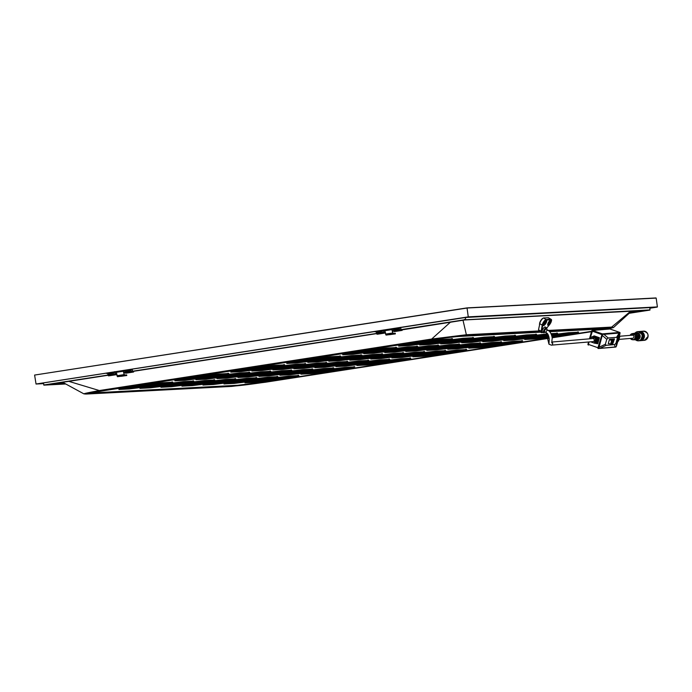 <?xml version="1.0" encoding="UTF-8"?>
<svg xmlns="http://www.w3.org/2000/svg" width="692" height="692" viewBox="0 0 692 692"><rect width="100%" height="100%" fill="white"/><g stroke="black" fill="none" stroke-linecap="round" stroke-linejoin="round"><path stroke-width="1.04" d="M657.218 307.084L649.831 308.234L657.218 307.084L468.294 317.022L467.022 307.897L34.6 375.064L467.022 307.897L655.973 297.949L467.039 307.897M656.172 298.079L467.126 308.026L34.6 375.064L36.045 384.017L468.346 316.858L657.4 306.911L656.172 298.079M649.831 308.208L656.397 307.032L467.956 316.945L36.65 383.948L43.535 383.584M649.883 310.085L465.586 319.782L650.065 309.904L629.184 313.294L649.883 310.085L649.952 307.603L467.195 317.213M465.56 317.472L649.935 307.603M401.101 329.617L465.647 319.609L465.353 317.498M107.943 375.211L43.951 385.133L43.44 382.892M43.933 385.133L65.749 383.982L43.726 385.003L107.909 375.055M647.876 310.319L464.877 319.946L464.401 319.419L464.877 319.946L401.317 329.98L400.331 327.359M630.135 312.429L641.562 310.656M52.549 383.852L64.365 383.23M45.854 384.89L65.524 383.87M450.431 322.187L431.687 339.037L466.365 334.746L463 320.24M630.646 311.227L611.633 327.1L613.406 327.61L606.971 329.193L610.906 327.645A1.099 1.012 -93 0 0 611.633 327.1L548.298 330.43M85.756 393.731C81.319 394.163 85.851 393.108 99.345 390.548L68.759 381.344M255.296 382.304L263.946 381.24A1.332 0.528 81.2 0 1 263.522 380.868L256.101 381.794A1.332 1.22 -93 0 1 255.296 382.304L244.959 382.849L248.35 382.062A1.332 0.528 81.2 0 0 248.376 382.053A1.332 0.528 81.2 0 0 248.393 382.053L279.897 377.166A1.332 0.528 -98.8 0 1 279.897 377.166A1.332 0.528 -98.8 0 1 279.879 377.175L288.521 376.102A1.332 1.22 87 0 1 288.313 376.111M297.949 375.306C299.489 375.41 298.52 375.635 295.043 375.981A1.332 0.528 -98.8 0 0 295.467 376.353L298.858 375.557A1.332 1.22 -93 0 1 298.745 375.566L298.693 375.401M234.285 383.411L242.935 382.339A1.332 0.528 81.2 0 1 242.511 381.975L235.09 382.892A1.332 1.22 -93 0 1 234.285 383.411L223.957 383.956L227.339 383.16A1.332 0.528 81.2 0 0 227.365 383.16A1.332 0.528 81.2 0 0 227.383 383.16L258.886 378.273A1.332 0.528 -98.8 0 1 258.886 378.273A1.332 0.528 -98.8 0 1 258.869 378.273L267.519 377.209A1.332 1.22 87 0 1 267.302 377.218M276.938 376.405C278.478 376.517 277.509 376.742 274.032 377.088A1.332 0.528 -98.8 0 0 274.464 377.46L277.847 376.664A1.332 1.22 -93 0 1 277.734 376.673L277.682 376.509M213.274 384.518L221.924 383.446A1.332 0.528 81.2 0 1 221.501 383.083L214.079 383.999A1.332 1.22 -93 0 1 213.274 384.518L202.946 385.063L206.328 384.268A1.332 0.528 81.2 0 0 206.354 384.268A1.332 0.528 81.2 0 0 206.372 384.259M255.936 377.512C257.467 377.624 256.498 377.849 253.021 378.195A1.332 0.528 -98.8 0 0 253.454 378.559L256.836 377.771A1.332 1.22 -93 0 1 256.723 377.78L256.68 377.616M256.611 377.78A1.332 1.22 -93 0 0 256.723 377.78L246.395 378.325A1.332 1.22 87 0 0 246.508 378.308L237.858 379.38A1.332 0.528 -98.8 0 1 237.858 379.38L246.395 378.325A1.332 1.22 87 0 1 246.291 378.325M192.272 385.626L200.914 384.553A1.332 0.528 81.2 0 1 200.49 384.19L193.068 385.107A1.332 1.22 -93 0 1 192.272 385.626L181.935 386.171L185.326 385.375A1.332 0.528 81.2 0 0 185.344 385.375A1.332 0.528 81.2 0 0 185.361 385.366M234.925 378.619C236.465 378.723 235.496 378.957 232.019 379.303A1.332 0.528 -98.8 0 0 232.443 379.666L235.834 378.87A1.332 1.22 -93 0 1 235.721 378.887L235.669 378.714M235.6 378.887A1.332 1.22 -93 0 0 235.713 378.887L225.384 379.432A1.332 1.22 87 0 0 225.497 379.415L216.847 380.488A1.332 0.528 -98.8 0 1 216.847 380.488L225.384 379.432A1.332 1.22 87 0 1 225.281 379.432M171.261 386.733L179.911 385.66A1.332 0.528 81.2 0 1 179.479 385.297L172.057 386.214A1.332 1.22 -93 0 1 171.261 386.733L160.925 387.278L164.315 386.482A1.332 0.528 81.2 0 0 164.333 386.473A1.332 0.528 81.2 0 0 164.359 386.473L195.862 381.595A1.332 0.528 -98.8 0 1 195.862 381.595A1.332 0.528 -98.8 0 1 195.836 381.595L204.486 380.522A1.332 1.22 87 0 1 204.27 380.531M213.915 379.726C215.454 379.83 214.485 380.064 211.008 380.41A1.332 0.528 -98.8 0 0 211.432 380.773L214.823 379.977A1.332 1.22 -93 0 1 214.71 379.995L214.658 379.822M150.25 387.831L158.9 386.767A1.332 0.528 81.2 0 1 158.477 386.395L151.046 387.321A1.332 1.22 -93 0 1 150.25 387.831L139.914 388.376L143.305 387.589A1.332 0.528 81.2 0 0 143.322 387.581A1.332 0.528 81.2 0 0 143.348 387.581L174.851 382.693A1.332 0.528 -98.8 0 1 174.851 382.693A1.332 0.528 -98.8 0 1 174.825 382.702L183.475 381.629A1.332 1.22 87 0 1 183.268 381.638M192.904 380.834C194.443 380.937 193.475 381.162 189.997 381.517A1.332 0.528 -98.8 0 0 190.421 381.88L193.812 381.084A1.332 1.22 -93 0 1 193.699 381.093L193.648 380.929M129.24 388.939L137.89 387.866A1.332 0.528 81.2 0 1 137.466 387.503L130.044 388.42A1.332 1.22 -93 0 1 129.24 388.939L118.912 389.484L122.294 388.688A1.332 0.528 81.2 0 0 122.32 388.688A1.332 0.528 81.2 0 0 122.337 388.688M171.893 381.941C173.433 382.045 172.464 382.269 168.986 382.615A1.332 0.528 -98.8 0 0 169.419 382.987L172.801 382.192A1.332 1.22 -93 0 1 172.689 382.2L172.637 382.036M172.576 382.2A1.332 1.22 -93 0 0 172.689 382.2L162.352 382.745A1.332 1.22 87 0 0 162.473 382.737L153.823 383.8A1.332 0.528 -98.8 0 1 153.84 383.8A1.332 0.528 -98.8 0 1 153.823 383.8L162.352 382.745A1.332 1.22 87 0 1 162.257 382.745M311.244 373.637L319.894 372.564A1.332 0.528 81.2 0 1 319.47 372.201L312.049 373.118A1.332 1.22 -93 0 1 311.244 373.637L300.916 374.182L304.298 373.386A1.332 0.528 81.2 0 0 304.324 373.386A1.332 0.528 81.2 0 0 304.342 373.377M353.897 366.63C355.437 366.743 354.468 366.968 350.991 367.314A1.332 0.528 -98.8 0 0 351.415 367.677L354.806 366.881A1.332 1.22 -93 0 1 354.693 366.898L354.641 366.734M354.581 366.898A1.332 1.22 -93 0 0 354.693 366.898L344.357 367.443A1.332 1.22 87 0 0 344.469 367.426L335.828 368.499A1.332 0.528 -98.8 0 1 335.828 368.499L344.357 367.443A1.332 1.22 87 0 1 344.261 367.443M290.233 374.744L298.883 373.671A1.332 0.528 81.2 0 1 298.46 373.308L291.038 374.225A1.332 1.22 -93 0 1 290.233 374.744L279.905 375.289L283.288 374.493A1.332 0.528 81.2 0 0 283.313 374.493A1.332 0.528 81.2 0 0 283.331 374.484L314.834 369.606A1.332 0.528 -98.8 0 1 314.817 369.606L323.354 368.542A1.332 1.22 87 0 1 323.25 368.551M332.887 367.737C334.426 367.841 333.457 368.075 329.98 368.421A1.332 0.528 -98.8 0 0 330.413 368.784L333.795 367.988A1.332 1.22 -93 0 1 333.682 368.006L333.639 367.833M333.57 368.006A1.332 1.22 -93 0 0 333.682 368.006L323.354 368.542A1.332 1.22 87 0 0 323.467 368.533L314.817 369.606A1.332 0.528 -98.8 0 0 314.86 369.597M269.231 375.851L277.873 374.779A1.332 0.528 81.2 0 1 277.449 374.407L270.027 375.332A1.332 1.22 -93 0 1 269.231 375.851L258.894 376.387L262.285 375.6A1.332 0.528 81.2 0 0 262.303 375.592A1.332 0.528 81.2 0 0 262.32 375.592L293.823 370.713A1.332 0.528 -98.8 0 1 293.832 370.713A1.332 0.528 -98.8 0 1 293.806 370.713L302.456 369.64A1.332 1.22 87 0 1 302.24 369.649M311.884 368.845C313.424 368.948 312.447 369.173 308.978 369.528A1.332 0.528 -98.8 0 0 309.402 369.891L312.784 369.095A1.332 1.22 -93 0 1 312.672 369.104L312.628 368.94M248.22 376.95L256.87 375.886A1.332 0.528 81.2 0 1 256.438 375.514L249.016 376.439A1.332 1.22 -93 0 1 248.22 376.95L237.884 377.495L241.274 376.699A1.332 0.528 81.2 0 0 241.292 376.699A1.332 0.528 81.2 0 0 241.318 376.699M290.874 369.952C292.413 370.056 291.444 370.281 287.967 370.627A1.332 0.528 -98.8 0 0 288.391 370.998L291.782 370.203A1.332 1.22 -93 0 1 291.669 370.211L291.617 370.047M291.557 370.211A1.332 1.22 -93 0 0 291.661 370.211L281.333 370.756A1.332 1.22 87 0 0 281.445 370.748L272.795 371.82A1.332 0.528 -98.8 0 0 272.821 371.812A1.332 0.528 -98.8 0 1 272.821 371.812L281.333 370.756A1.332 1.22 87 0 1 281.229 370.756M227.21 378.057L235.86 376.984A1.332 0.528 81.2 0 1 235.427 376.621L228.005 377.538A1.332 1.22 -93 0 1 227.21 378.057L216.873 378.602L220.264 377.806A1.332 0.528 81.2 0 0 220.281 377.806A1.332 0.528 81.2 0 0 220.307 377.797M269.863 371.05C271.402 371.163 270.434 371.388 266.956 371.734A1.332 0.528 -98.8 0 0 267.38 372.106L270.771 371.31A1.332 1.22 -93 0 1 270.659 371.319L270.607 371.154M270.546 371.319A1.332 1.22 -93 0 0 270.659 371.319L260.322 371.863A1.332 1.22 87 0 0 260.434 371.855L251.784 372.919A1.332 0.528 -98.8 0 1 251.784 372.919L260.322 371.863A1.332 1.22 87 0 1 260.227 371.863M206.199 379.164L214.849 378.091A1.332 0.528 81.2 0 1 214.425 377.728L207.003 378.645A1.332 1.22 -93 0 1 206.199 379.164L195.862 379.709L199.253 378.913A1.332 0.528 81.2 0 0 199.279 378.913A1.332 0.528 81.2 0 0 199.296 378.905L230.799 374.026A1.332 0.528 -98.8 0 1 230.782 374.026L239.311 372.971A1.332 1.22 87 0 1 239.216 372.971M248.852 372.158C250.392 372.27 249.423 372.495 245.945 372.841A1.332 0.528 -98.8 0 0 246.369 373.204L249.76 372.408A1.332 1.22 -93 0 1 249.648 372.426L249.596 372.261M249.535 372.426A1.332 1.22 -93 0 0 249.648 372.426L239.311 372.971A1.332 1.22 87 0 0 239.423 372.953L230.782 374.026A1.332 0.528 -98.8 0 0 230.817 374.017M185.188 380.271L193.838 379.199A1.332 0.528 81.2 0 1 193.414 378.835L185.992 379.752A1.332 1.22 -93 0 1 185.188 380.271L174.86 380.816L178.242 380.02A1.332 0.528 81.2 0 0 178.268 380.02A1.332 0.528 81.2 0 0 178.285 380.012M227.841 373.265C229.381 373.369 228.412 373.602 224.935 373.948A1.332 0.528 -98.8 0 0 225.367 374.311L228.749 373.516A1.332 1.22 -93 0 1 228.637 373.533L228.585 373.36M218.309 374.078A1.332 1.22 87 0 0 218.421 374.061L209.771 375.133A1.332 0.528 -98.8 0 0 209.788 375.133L228.637 373.533A1.332 1.22 -93 0 1 228.524 373.533M367.192 364.961L375.842 363.897A1.332 0.528 81.2 0 1 375.419 363.525L367.997 364.45A1.332 1.22 -93 0 1 367.192 364.961L356.864 365.506L360.247 364.719A1.332 0.528 81.2 0 0 360.272 364.71A1.332 0.528 81.2 0 0 360.29 364.71L391.793 359.823A1.332 0.528 -98.8 0 1 391.793 359.823A1.332 0.528 -98.8 0 1 391.776 359.831L400.426 358.759A1.332 1.22 87 0 1 400.21 358.767M409.846 357.963C411.385 358.067 410.417 358.292 406.939 358.646A1.332 0.528 -98.8 0 0 407.372 359.01L410.754 358.214A1.332 1.22 -93 0 1 410.641 358.222L410.59 358.058M346.182 366.068L354.832 364.995A1.332 0.528 81.2 0 1 354.408 364.632L346.986 365.549A1.332 1.22 -93 0 1 346.182 366.068L335.854 366.613L339.236 365.817A1.332 0.528 81.2 0 0 339.262 365.817A1.332 0.528 81.2 0 0 339.279 365.817M388.843 359.07C390.375 359.174 389.406 359.399 385.928 359.745A1.332 0.528 -98.8 0 0 386.361 360.117L389.743 359.321A1.332 1.22 -93 0 1 389.631 359.33L389.587 359.165M389.518 359.33A1.332 1.22 -93 0 0 389.631 359.33L379.303 359.875A1.332 1.22 87 0 0 379.415 359.866L370.765 360.93A1.332 0.528 -98.8 0 1 370.765 360.93L379.303 359.875A1.332 1.22 87 0 1 379.199 359.875M325.179 367.175L333.821 366.103A1.332 0.528 81.2 0 1 333.397 365.739L325.975 366.656A1.332 1.22 -93 0 1 325.179 367.175L314.843 367.72L318.233 366.924A1.332 0.528 81.2 0 0 318.251 366.924A1.332 0.528 81.2 0 0 318.268 366.916M367.833 360.169C369.372 360.281 368.403 360.506 364.926 360.852A1.332 0.528 -98.8 0 0 365.35 361.215L368.741 360.428A1.332 1.22 -93 0 1 368.628 360.437L368.577 360.272M368.507 360.437A1.332 1.22 -93 0 0 368.62 360.437L358.292 360.982A1.332 1.22 87 0 0 358.404 360.964L349.754 362.037A1.332 0.528 -98.8 0 1 349.754 362.037L358.292 360.982A1.332 1.22 87 0 1 358.188 360.982M304.169 368.282L312.819 367.21A1.332 0.528 81.2 0 1 312.386 366.846L304.964 367.763A1.332 1.22 -93 0 1 304.169 368.282L293.832 368.827L297.223 368.032A1.332 0.528 81.2 0 0 297.24 368.032A1.332 0.528 81.2 0 0 297.266 368.023L328.769 363.144A1.332 0.528 -98.8 0 1 328.769 363.144A1.332 0.528 -98.8 0 1 328.743 363.144L337.393 362.072A1.332 1.22 87 0 1 337.177 362.089M346.822 361.276C348.361 361.38 347.393 361.613 343.915 361.959A1.332 0.528 -98.8 0 0 344.339 362.323L347.73 361.527A1.332 1.22 -93 0 1 347.618 361.544L347.566 361.371M283.158 369.39L291.808 368.317A1.332 0.528 81.2 0 1 291.384 367.954L283.954 368.871A1.332 1.22 -93 0 1 283.158 369.39L272.821 369.935L276.212 369.139A1.332 0.528 81.2 0 0 276.229 369.13A1.332 0.528 81.2 0 0 276.255 369.13L307.758 364.252A1.332 0.528 -98.8 0 1 307.758 364.252A1.332 0.528 -98.8 0 1 307.732 364.252L316.382 363.179A1.332 1.22 87 0 1 316.175 363.188M325.811 362.383C327.351 362.487 326.382 362.72 322.904 363.066A1.332 0.528 -98.8 0 0 323.328 363.43L326.719 362.634A1.332 1.22 -93 0 1 326.607 362.651L326.555 362.478M262.147 370.497L270.797 369.424A1.332 0.528 81.2 0 1 270.373 369.052L262.951 369.978A1.332 1.22 -93 0 1 262.147 370.497L251.819 371.033L255.201 370.246A1.332 0.528 81.2 0 0 255.227 370.237A1.332 0.528 81.2 0 0 255.244 370.237M304.8 363.49C306.34 363.594 305.371 363.819 301.894 364.174A1.332 0.528 -98.8 0 0 302.317 364.537L305.708 363.741A1.332 1.22 -93 0 1 305.596 363.75L305.544 363.585M305.483 363.75A1.332 1.22 -93 0 0 305.596 363.75L295.259 364.295A1.332 1.22 87 0 0 295.372 364.286L286.73 365.359A1.332 0.528 -98.8 0 0 286.748 365.35A1.332 0.528 -98.8 0 1 286.748 365.35L295.259 364.295A1.332 1.22 87 0 1 295.164 364.295M241.136 371.595L249.786 370.523A1.332 0.528 81.2 0 1 249.362 370.159L241.94 371.076A1.332 1.22 -93 0 1 241.136 371.595L230.808 372.14L234.19 371.344A1.332 0.528 81.2 0 0 234.216 371.344A1.332 0.528 81.2 0 0 234.233 371.344M283.789 364.597C285.329 364.701 284.36 364.926 280.883 365.272A1.332 0.528 -98.8 0 0 281.315 365.644L284.697 364.848A1.332 1.22 -93 0 1 284.585 364.857L284.542 364.693M284.473 364.857A1.332 1.22 -93 0 0 284.585 364.857L274.257 365.402A1.332 1.22 87 0 0 274.369 365.393L265.719 366.466A1.332 0.528 -98.8 0 1 265.719 366.466L274.257 365.402A1.332 1.22 87 0 1 274.153 365.402M423.141 356.293L431.791 355.221A1.332 0.528 81.2 0 1 431.367 354.858L423.945 355.774A1.332 1.22 -93 0 1 423.141 356.293L412.813 356.838L416.195 356.043A1.332 0.528 81.2 0 0 416.221 356.043A1.332 0.528 81.2 0 0 416.238 356.034L447.741 351.155A1.332 0.528 -98.8 0 1 447.724 351.155L456.262 350.1A1.332 1.22 87 0 1 456.158 350.1M465.794 349.287C467.334 349.399 466.365 349.624 462.887 349.97A1.332 0.528 -98.8 0 0 463.32 350.334L466.702 349.538A1.332 1.22 -93 0 1 466.59 349.555L466.546 349.391M466.477 349.555A1.332 1.22 -93 0 0 466.59 349.555L456.262 350.1A1.332 1.22 87 0 0 456.374 350.083L447.724 351.155A1.332 0.528 -98.8 0 0 447.767 351.147M402.138 357.401L410.78 356.328A1.332 0.528 81.2 0 1 410.356 355.965L402.934 356.882A1.332 1.22 -93 0 1 402.138 357.401L391.802 357.946L395.193 357.15A1.332 0.528 81.2 0 0 395.21 357.15A1.332 0.528 81.2 0 0 395.227 357.141L426.73 352.263A1.332 0.528 -98.8 0 1 426.73 352.263A1.332 0.528 -98.8 0 1 426.713 352.263L435.363 351.19A1.332 1.22 87 0 1 435.147 351.207M444.792 350.394C446.323 350.498 445.354 350.732 441.885 351.078A1.332 0.528 -98.8 0 0 442.309 351.441L445.691 350.645A1.332 1.22 -93 0 1 445.579 350.662L445.536 350.489M381.128 358.508L389.778 357.435A1.332 0.528 81.2 0 1 389.345 357.063L381.923 357.989A1.332 1.22 -93 0 1 381.128 358.508L370.791 359.044L374.182 358.257A1.332 0.528 81.2 0 0 374.199 358.248A1.332 0.528 81.2 0 0 374.225 358.248M423.781 351.501C425.32 351.605 424.352 351.83 420.874 352.185A1.332 0.528 -98.8 0 0 421.298 352.548L424.689 351.752A1.332 1.22 -93 0 1 424.577 351.761L424.525 351.597M424.464 351.761A1.332 1.22 -93 0 0 424.568 351.761L414.24 352.306A1.332 1.22 87 0 0 414.352 352.297L405.702 353.37A1.332 0.528 -98.8 0 0 405.728 353.37A1.332 0.528 -98.8 0 1 405.728 353.37L414.24 352.306A1.332 1.22 87 0 1 414.136 352.306M360.117 359.606L368.767 358.543A1.332 0.528 81.2 0 1 368.334 358.171L360.913 359.096A1.332 1.22 -93 0 1 360.117 359.606L349.78 360.151L353.171 359.356A1.332 0.528 81.2 0 0 353.188 359.356A1.332 0.528 81.2 0 0 353.214 359.356M402.77 352.609C404.31 352.712 403.341 352.937 399.864 353.283A1.332 0.528 -98.8 0 0 400.287 353.655L403.678 352.859A1.332 1.22 -93 0 1 403.566 352.868L403.514 352.704M403.453 352.868A1.332 1.22 -93 0 0 403.566 352.868L393.229 353.413A1.332 1.22 87 0 0 393.341 353.404L384.691 354.477A1.332 0.528 -98.8 0 1 384.691 354.477L393.229 353.413A1.332 1.22 87 0 1 393.134 353.413M339.106 360.714L347.756 359.641A1.332 0.528 81.2 0 1 347.332 359.278L339.91 360.195A1.332 1.22 -93 0 1 339.106 360.714L328.769 361.259L332.16 360.463A1.332 0.528 81.2 0 0 332.177 360.463L363.689 355.576A1.332 0.528 -98.8 0 1 363.689 355.576L372.218 354.52A1.332 1.22 87 0 1 372.123 354.52M381.759 353.707C383.299 353.82 382.33 354.045 378.853 354.39A1.332 0.528 -98.8 0 0 379.277 354.762L382.667 353.967A1.332 1.22 -93 0 1 382.555 353.975L382.503 353.811M382.442 353.975A1.332 1.22 -93 0 0 382.555 353.975L372.218 354.52A1.332 1.22 87 0 0 372.331 354.512L363.689 355.576A1.332 0.528 -98.8 0 0 363.724 355.576M318.095 361.821L326.745 360.748A1.332 0.528 81.2 0 1 326.321 360.385L318.9 361.302A1.332 1.22 -93 0 1 318.095 361.821L307.767 362.366L311.149 361.57A1.332 0.528 81.2 0 0 311.175 361.57A1.332 0.528 81.2 0 0 311.192 361.561L342.696 356.683A1.332 0.528 -98.8 0 1 342.696 356.683A1.332 0.528 -98.8 0 1 342.678 356.683L351.328 355.61A1.332 1.22 87 0 1 351.216 355.627L361.544 355.082A1.332 1.22 -93 0 0 361.656 355.074L358.274 355.861A1.332 0.528 -98.8 0 1 357.842 355.498C361.319 355.152 362.288 354.927 360.748 354.814M297.084 362.928L305.734 361.855A1.332 0.528 81.2 0 1 305.31 361.492L297.889 362.409A1.332 1.22 -93 0 1 297.084 362.928L286.756 363.473L290.138 362.677A1.332 0.528 81.2 0 0 290.164 362.677A1.332 0.528 81.2 0 0 290.182 362.669M339.746 355.922C341.277 356.025 340.308 356.259 336.831 356.605A1.332 0.528 -98.8 0 0 337.263 356.968L340.646 356.172A1.332 1.22 -93 0 1 340.533 356.19L340.49 356.017M340.421 356.19A1.332 1.22 -93 0 0 340.533 356.19L330.205 356.735A1.332 1.22 87 0 0 330.318 356.717L321.668 357.79A1.332 0.528 -98.8 0 0 321.685 357.79L330.205 356.735A1.332 1.22 87 0 1 330.101 356.735M479.089 347.626L487.739 346.554A1.332 0.528 81.2 0 1 487.315 346.182L479.893 347.107A1.332 1.22 -93 0 1 479.089 347.626L468.761 348.163L472.143 347.375A1.332 0.528 81.2 0 0 472.169 347.367A1.332 0.528 81.2 0 0 472.186 347.367M521.751 340.62C523.282 340.724 522.313 340.948 518.836 341.303A1.332 0.528 -98.8 0 0 519.268 341.666L522.65 340.871A1.332 1.22 -93 0 1 522.538 340.879L522.495 340.715M522.425 340.879A1.332 1.22 -93 0 0 522.538 340.879L512.21 341.424A1.332 1.22 87 0 0 512.322 341.416L503.672 342.488A1.332 0.528 -98.8 0 1 503.672 342.488L512.21 341.424A1.332 1.22 87 0 1 512.106 341.424M458.087 348.725L466.728 347.652A1.332 0.528 81.2 0 1 466.304 347.289L458.882 348.206A1.332 1.22 -93 0 1 458.087 348.725L447.75 349.27L451.141 348.474A1.332 0.528 81.2 0 0 451.158 348.474A1.332 0.528 81.2 0 0 451.175 348.474M500.74 341.727C502.28 341.831 501.311 342.056 497.833 342.402A1.332 0.528 -98.8 0 0 498.257 342.774L501.648 341.978A1.332 1.22 -93 0 1 501.536 341.986L501.484 341.822M501.415 341.986A1.332 1.22 -93 0 0 501.527 341.986L491.199 342.531A1.332 1.22 87 0 0 491.311 342.523L482.661 343.595A1.332 0.528 -98.8 0 1 482.661 343.595L491.199 342.531A1.332 1.22 87 0 1 491.095 342.531M437.076 349.832L445.726 348.759A1.332 0.528 81.2 0 1 445.293 348.396L437.872 349.313A1.332 1.22 -93 0 1 437.076 349.832L426.739 350.377L430.13 349.581A1.332 0.528 81.2 0 0 430.147 349.581A1.332 0.528 81.2 0 0 430.173 349.572L461.676 344.694A1.332 0.528 -98.8 0 1 461.676 344.694A1.332 0.528 -98.8 0 1 461.651 344.694L470.301 343.621A1.332 1.22 87 0 1 470.084 343.639M479.729 342.825C481.269 342.938 480.3 343.163 476.823 343.509A1.332 0.528 -98.8 0 0 477.246 343.872L480.637 343.085A1.332 1.22 -93 0 1 480.525 343.094L480.473 342.929M416.065 350.939L424.715 349.867A1.332 0.528 81.2 0 1 424.282 349.503L416.861 350.42A1.332 1.22 -93 0 1 416.065 350.939L405.728 351.484L409.119 350.688A1.332 0.528 81.2 0 0 409.136 350.688A1.332 0.528 81.2 0 0 409.162 350.68L440.666 345.801A1.332 0.528 -98.8 0 1 440.666 345.801A1.332 0.528 -98.8 0 1 440.64 345.801L449.29 344.728A1.332 1.22 87 0 1 449.082 344.746M458.718 343.933C460.258 344.045 459.289 344.27 455.812 344.616A1.332 0.528 -98.8 0 0 456.236 344.979L459.626 344.183A1.332 1.22 -93 0 1 459.514 344.201L459.462 344.028M395.054 352.046L403.704 350.974A1.332 0.528 81.2 0 1 403.28 350.61L395.859 351.527A1.332 1.22 -93 0 1 395.054 352.046L384.726 352.591L388.108 351.796A1.332 0.528 81.2 0 0 388.134 351.796A1.332 0.528 81.2 0 0 388.151 351.787M437.707 345.04C439.247 345.144 438.278 345.377 434.801 345.723A1.332 0.528 -98.8 0 0 435.225 346.087L438.616 345.291A1.332 1.22 -93 0 1 438.503 345.308L438.451 345.135M438.391 345.308A1.332 1.22 -93 0 0 438.503 345.308L428.166 345.844A1.332 1.22 87 0 0 428.279 345.836L419.637 346.908A1.332 0.528 -98.8 0 1 419.655 346.908A1.332 0.528 -98.8 0 1 419.637 346.908L428.166 345.844A1.332 1.22 87 0 1 428.071 345.853M374.043 353.154L382.693 352.081A1.332 0.528 81.2 0 1 382.269 351.709L374.848 352.635A1.332 1.22 -93 0 1 374.043 353.154L363.715 353.69L367.097 352.903A1.332 0.528 81.2 0 0 367.123 352.894A1.332 0.528 81.2 0 0 367.141 352.894M416.696 346.147C418.236 346.251 417.267 346.476 413.79 346.83A1.332 0.528 -98.8 0 0 414.223 347.194L417.605 346.398A1.332 1.22 -93 0 1 417.492 346.407L417.449 346.242M417.38 346.407A1.332 1.22 -93 0 0 417.492 346.407L407.164 346.952A1.332 1.22 87 0 0 407.277 346.943L398.627 348.015A1.332 0.528 -98.8 0 0 398.644 348.007L407.164 346.952A1.332 1.22 87 0 1 407.06 346.952M353.041 354.252L361.682 353.188A1.332 0.528 81.2 0 1 361.259 352.816L353.837 353.733A1.332 1.22 -93 0 1 353.041 354.252L342.704 354.797L346.095 354.001A1.332 0.528 81.2 0 0 346.112 354.001A1.332 0.528 81.2 0 0 346.13 354.001L377.633 349.114A1.332 0.528 -98.8 0 1 377.616 349.123L386.153 348.059A1.332 1.22 87 0 1 386.05 348.059M395.694 347.254C397.225 347.358 396.257 347.583 392.788 347.929A1.332 0.528 -98.8 0 0 393.212 348.301L396.594 347.505A1.332 1.22 -93 0 1 396.481 347.514L396.438 347.349M396.369 347.514A1.332 1.22 -93 0 0 396.481 347.514L386.153 348.059A1.332 1.22 87 0 0 386.266 348.05L377.616 349.123A1.332 0.528 -98.8 0 0 377.659 349.114M535.037 338.95L543.687 337.878A1.332 0.528 81.2 0 1 543.263 337.514L535.842 338.431A1.332 1.22 -93 0 1 535.037 338.95L524.709 339.495L528.091 338.699A1.332 0.528 81.2 0 0 528.117 338.699A1.332 0.528 81.2 0 0 528.134 338.691L548.419 335.551L528.091 338.699M577.699 331.944C579.23 332.056 578.261 332.281 574.793 332.627A1.332 0.528 -98.8 0 0 575.216 332.99L578.598 332.203A1.332 1.22 -93 0 1 578.486 332.212L578.443 332.048M578.374 332.212A1.332 1.22 -93 0 0 578.486 332.212L568.158 332.757A1.332 1.22 87 0 0 568.27 332.74L559.62 333.812A1.332 0.528 -98.8 0 0 559.638 333.812A1.332 0.528 -98.8 0 1 559.638 333.812L568.158 332.757A1.332 1.22 87 0 1 568.054 332.757M514.035 340.057L522.685 338.985A1.332 0.528 81.2 0 1 522.252 338.622L514.831 339.538A1.332 1.22 -93 0 1 514.035 340.057L503.698 340.602L507.089 339.807A1.332 0.528 81.2 0 0 507.106 339.807A1.332 0.528 81.2 0 0 507.124 339.798L547.26 333.847A1.332 1.22 87 0 1 547.043 333.864M556.688 333.051C558.228 333.155 557.259 333.388 553.782 333.734A1.332 0.528 -98.8 0 0 554.206 334.098L557.596 333.302A1.332 1.22 -93 0 1 557.484 333.319L557.432 333.146M493.024 341.165L501.674 340.092A1.332 0.528 81.2 0 1 501.242 339.729L493.82 340.646A1.332 1.22 -93 0 1 493.024 341.165L482.687 341.71L486.078 340.914A1.332 0.528 81.2 0 0 486.095 340.905A1.332 0.528 81.2 0 0 486.121 340.905M535.677 334.158C537.217 334.262 536.248 334.487 532.771 334.841A1.332 0.528 -98.8 0 0 533.195 335.205L536.585 334.409A1.332 1.22 -93 0 1 536.473 334.418L536.421 334.253M536.361 334.418A1.332 1.22 -93 0 0 536.473 334.418L526.136 334.963A1.332 1.22 87 0 0 526.249 334.954L517.599 336.027A1.332 0.528 -98.8 0 1 517.599 336.027L526.136 334.963A1.332 1.22 87 0 1 526.041 334.963M472.013 342.263L480.663 341.199A1.332 0.528 81.2 0 1 480.239 340.827L472.818 341.753A1.332 1.22 -93 0 1 472.013 342.263L461.676 342.808L465.067 342.012A1.332 0.528 81.2 0 0 465.085 342.012L496.596 337.134A1.332 0.528 -98.8 0 1 496.596 337.134L505.125 336.07A1.332 1.22 87 0 1 505.03 336.07M514.666 335.265C516.206 335.369 515.237 335.594 511.76 335.94A1.332 0.528 -98.8 0 0 512.184 336.312L515.575 335.516A1.332 1.22 -93 0 1 515.462 335.525L515.41 335.361M515.35 335.525A1.332 1.22 -93 0 0 515.462 335.525L505.125 336.07A1.332 1.22 87 0 0 505.238 336.061L496.596 337.134A1.332 0.528 -98.8 0 0 496.631 337.125M451.002 343.37L459.652 342.298A1.332 0.528 81.2 0 1 459.228 341.935L451.807 342.851A1.332 1.22 -93 0 1 451.002 343.37L440.674 343.915L444.056 343.12A1.332 0.528 81.2 0 0 444.082 343.12A1.332 0.528 81.2 0 0 444.1 343.12L475.603 338.232A1.332 0.528 -98.8 0 1 475.603 338.232A1.332 0.528 -98.8 0 1 475.586 338.232L484.236 337.168A1.332 1.22 87 0 1 484.123 337.177L494.451 336.632A1.332 1.22 -93 0 0 494.564 336.623L491.182 337.419A1.332 0.528 -98.8 0 1 490.749 337.047C494.226 336.701 495.195 336.476 493.656 336.364M429.992 344.478L438.642 343.405A1.332 0.528 81.2 0 1 438.218 343.042L430.796 343.959A1.332 1.22 -93 0 1 429.992 344.478L419.663 345.023L423.046 344.227A1.332 0.528 81.2 0 0 423.072 344.227A1.332 0.528 81.2 0 0 423.089 344.218L454.592 339.339A1.332 0.528 -98.8 0 1 454.592 339.339A1.332 0.528 -98.8 0 1 454.575 339.339L463.225 338.267A1.332 1.22 87 0 1 463.009 338.284M472.653 337.471C474.184 337.584 473.216 337.808 469.738 338.154A1.332 0.528 -98.8 0 0 470.171 338.518L473.553 337.731A1.332 1.22 -93 0 1 473.44 337.739L473.397 337.575M408.989 345.585L417.631 344.512A1.332 0.528 81.2 0 1 417.207 344.149L409.785 345.066A1.332 1.22 -93 0 1 408.989 345.585L398.653 346.13L402.043 345.334A1.332 0.528 81.2 0 0 402.061 345.334A1.332 0.528 81.2 0 0 402.078 345.325M451.642 338.578C453.182 338.682 452.213 338.916 448.736 339.262A1.332 0.528 -98.8 0 0 449.16 339.625L452.551 338.829A1.332 1.22 -93 0 1 452.438 338.846L452.386 338.673M452.317 338.846A1.332 1.22 -93 0 0 452.43 338.846L442.101 339.391A1.332 1.22 87 0 0 442.214 339.374L433.564 340.447A1.332 0.528 -98.8 0 1 433.564 340.447L442.101 339.391A1.332 1.22 87 0 1 441.998 339.391M245.617 382.512A1.332 1.22 87 0 1 244.959 382.849M298.633 375.566A1.332 1.22 -93 0 0 298.745 375.566L279.897 377.166M294.688 375.782L263.522 380.868L247.044 382.269M224.606 383.619A1.332 1.22 87 0 1 223.957 383.956M277.622 376.673A1.332 1.22 -93 0 0 277.734 376.673L258.886 378.273M273.677 376.889L242.511 381.975L226.033 383.377M203.595 384.726A1.332 1.22 87 0 1 202.946 385.063M237.901 379.38A1.332 0.528 -98.8 0 1 237.875 379.38L206.328 384.268L237.875 379.38M252.675 377.996L221.501 383.083L205.022 384.475M182.593 385.825A1.332 1.22 87 0 1 181.935 386.171M216.89 380.479A1.332 0.528 -98.8 0 1 216.873 380.488L185.326 385.375L216.873 380.488M231.664 379.095L200.49 384.19L184.011 385.582M161.582 386.932A1.332 1.22 87 0 1 160.925 387.278M214.598 379.995A1.332 1.22 -93 0 0 214.71 379.995L195.862 381.595M210.653 380.202L179.479 385.297L163.001 386.69M140.571 388.039A1.332 1.22 87 0 1 139.914 388.376M193.587 381.093A1.332 1.22 -93 0 0 193.699 381.093L174.851 382.693M189.643 381.309L158.477 386.395L141.998 387.797M119.56 389.146A1.332 1.22 87 0 1 118.912 389.484M168.632 382.417L137.466 387.503L120.988 388.904M301.565 373.836A1.332 1.22 87 0 1 300.916 374.182M335.862 368.49A1.332 0.528 -98.8 0 1 335.845 368.499L304.298 373.386L335.845 368.499M350.636 367.106L319.47 372.201L302.992 373.593M280.554 374.943A1.332 1.22 87 0 1 279.905 375.289M329.626 368.213L298.46 373.308L281.981 374.701M259.552 376.05A1.332 1.22 87 0 1 258.894 376.387M312.559 369.104A1.332 1.22 -93 0 0 312.672 369.104L293.823 370.713M308.623 369.32L277.449 374.407L260.971 375.808M238.541 377.157A1.332 1.22 87 0 1 237.884 377.495M287.613 370.428L256.438 375.514L239.96 376.915M217.53 378.264A1.332 1.22 87 0 1 216.873 378.602M251.827 372.919A1.332 0.528 -98.8 0 1 251.81 372.919L220.264 377.806L251.81 372.919M266.602 371.535L235.427 376.621L218.949 378.014M196.519 379.372A1.332 1.22 87 0 1 195.862 379.709M245.591 372.642L214.425 377.728L197.947 379.121M175.508 380.47A1.332 1.22 87 0 1 174.86 380.816M209.814 375.125A1.332 0.528 -98.8 0 1 209.788 375.133L174.92 380.41M224.58 373.741L193.414 378.835L176.936 380.228M357.513 365.168A1.332 1.22 87 0 1 356.864 365.506M410.529 358.222A1.332 1.22 -93 0 0 410.641 358.222L391.793 359.823M406.585 358.439L375.419 363.525L358.94 364.926M336.502 366.276A1.332 1.22 87 0 1 335.854 366.613M370.808 360.93A1.332 0.528 -98.8 0 1 370.782 360.93L339.236 365.817L370.782 360.93M385.582 359.546L354.408 364.632L337.93 366.033M315.5 367.383A1.332 1.22 87 0 1 314.843 367.72M349.797 362.037A1.332 0.528 -98.8 0 1 349.78 362.037L318.233 366.924L349.78 362.037M364.572 360.653L333.397 365.739L316.919 367.132M294.489 368.481A1.332 1.22 87 0 1 293.832 368.827M347.505 361.544A1.332 1.22 -93 0 0 347.618 361.544L328.769 363.144M343.561 361.752L312.386 366.846L295.908 368.239M273.478 369.589A1.332 1.22 87 0 1 272.821 369.935M326.494 362.651A1.332 1.22 -93 0 0 326.607 362.651L307.758 364.252M322.55 362.859L291.384 367.954L274.906 369.346M252.468 370.696A1.332 1.22 87 0 1 251.819 371.033M301.539 363.966L270.373 369.052L253.895 370.454M231.457 371.803A1.332 1.22 87 0 1 230.808 372.14M265.763 366.457A1.332 0.528 -98.8 0 1 265.737 366.457L234.19 371.344L265.737 366.457M280.528 365.073L249.362 370.159L232.884 371.561M413.461 356.501A1.332 1.22 87 0 1 412.813 356.838M462.533 349.771L431.367 354.858L414.889 356.25M392.459 357.6A1.332 1.22 87 0 1 391.802 357.946M445.466 350.662A1.332 1.22 -93 0 0 445.579 350.662L426.73 352.263M441.531 350.87L410.356 355.965L393.878 357.357M371.448 358.707A1.332 1.22 87 0 1 370.791 359.044M420.52 351.977L389.345 357.063L372.867 358.465M350.437 359.814A1.332 1.22 87 0 1 349.78 360.151M384.735 354.468A1.332 0.528 -98.8 0 1 384.717 354.468L353.171 359.356L384.717 354.468M399.509 353.084L368.334 358.171L351.856 359.572M329.427 360.921A1.332 1.22 87 0 1 328.769 361.259M378.498 354.192L347.332 359.278L330.854 360.67M308.416 362.028A1.332 1.22 87 0 1 307.767 362.366M361.432 355.082A1.332 1.22 -93 0 0 361.544 355.082L361.968 355.074M357.487 355.299L326.321 360.385L309.843 361.778M287.405 363.127A1.332 1.22 87 0 1 286.756 363.473M321.711 357.781A1.332 0.528 -98.8 0 1 321.685 357.79L286.817 363.075M336.485 356.397L305.31 361.492L288.832 362.885M469.41 347.825A1.332 1.22 87 0 1 468.761 348.163M503.715 342.479A1.332 0.528 -98.8 0 1 503.689 342.479L472.143 347.375L503.689 342.479M518.481 341.095L487.315 346.182L470.837 347.583M448.407 348.932A1.332 1.22 87 0 1 447.75 349.27M482.705 343.587A1.332 0.528 -98.8 0 1 482.687 343.587L451.141 348.474L482.687 343.587M497.479 342.203L466.304 347.289L449.826 348.69M427.397 350.04A1.332 1.22 87 0 1 426.739 350.377M480.412 343.094A1.332 1.22 -93 0 0 480.516 343.094L461.676 344.694M476.468 343.31L445.293 348.396L428.815 349.789M406.386 351.138A1.332 1.22 87 0 1 405.728 351.484M459.401 344.201A1.332 1.22 -93 0 0 459.514 344.201L440.666 345.801M455.457 344.408L424.282 349.503L407.813 350.896M385.375 352.245A1.332 1.22 87 0 1 384.726 352.591M434.446 345.516L403.28 350.61L386.802 352.003M364.364 353.353A1.332 1.22 87 0 1 363.715 353.69M398.67 348.007A1.332 0.528 -98.8 0 1 398.644 348.007L363.776 353.292M413.435 346.623L382.269 351.709L365.791 353.11M343.362 354.46A1.332 1.22 87 0 1 342.704 354.797M392.433 347.73L361.259 352.816L344.78 354.217M525.366 339.158A1.332 1.22 87 0 1 524.709 339.495M548.782 336.658L535.842 338.431L526.785 338.907M504.356 340.256A1.332 1.22 87 0 1 503.698 340.602M503.767 340.204L538.635 334.919A1.332 0.528 -98.8 0 1 538.635 334.919A1.332 0.528 -98.8 0 1 538.61 334.919M557.363 333.319A1.332 1.22 -93 0 0 557.475 333.319L550.962 333.656L557.596 333.302M548.021 334.625L522.252 338.622L505.774 340.014M483.345 341.364A1.332 1.22 87 0 1 482.687 341.71M517.642 336.018A1.332 0.528 -98.8 0 1 517.625 336.027L486.078 340.914L517.625 336.027M532.416 334.634L501.242 339.729L484.763 341.121M462.334 342.471A1.332 1.22 87 0 1 461.676 342.808M511.405 335.741L480.239 340.827L463.761 342.229M441.323 343.578A1.332 1.22 87 0 1 440.674 343.915M490.394 336.848L459.228 341.935L442.75 343.327M420.312 344.685A1.332 1.22 87 0 1 419.663 345.023M473.328 337.739A1.332 1.22 -93 0 0 473.44 337.739L454.592 339.339M469.384 337.955L438.218 343.042L421.739 344.434M399.31 345.784A1.332 1.22 87 0 1 398.653 346.13M433.607 340.438A1.332 0.528 -98.8 0 1 433.59 340.447L402.043 345.334L433.59 340.447M448.381 339.054L417.207 344.149L400.729 345.542M385.288 332.679L376.967 334.219L376.128 331.736L374.934 331.788L400.547 327.947M395.487 329.954L395.738 331.286L399.924 330.638L399.31 328.466M392.156 329.245L392.909 333.38L395.27 333.284L395.357 333.899L392.995 333.994L391.828 329.297L393.22 329.081L394.059 331.572L394.847 331.529L402.138 330.395L401.377 330.43L400.711 328.25M395.357 333.899L386.024 335.075L384.847 330.378L381.872 331.165L383.454 330.594M395.738 331.286L395.236 329.902M376.88 331.555L381.474 331.07L376.526 331.762L378.066 332.653L378.299 333.994L382.486 333.345L381.872 331.165M378.299 333.994L377.797 332.61M377.728 334.175L385.055 333.042L384.285 333.086L383.619 330.897M382.114 332.748L378.204 333.354M393.367 334.141L389.57 334.694L393.367 334.141M399.552 330.049L395.651 330.655M402.398 329.634L402.156 330.395L394.829 331.529M397.113 329.773L396.109 329.946M395.322 329.85L396.905 329.651M394.319 328.847L398.505 328.198L393.964 329.055L398.903 328.622L397.269 329.721M379.674 332.48L378.645 332.636M377.884 332.549L379.467 332.359M116.706 374.311L108.385 375.842L107.545 373.36L106.352 373.412L131.964 369.58M126.904 371.578L127.155 372.919L131.342 372.27L130.727 370.09M123.574 370.877L124.326 375.012L126.688 374.917L126.774 375.522L124.413 375.618L123.245 370.929L124.638 370.713L125.477 373.196L126.264 373.152L133.556 372.019L132.795 372.062L132.129 369.874M126.774 375.522L117.441 376.699L116.265 372.011L113.289 372.789L114.872 372.227M127.155 372.919L126.653 371.535M108.298 373.178L112.891 372.703L107.943 373.386L109.483 374.286L109.717 375.618L113.903 374.969L113.289 372.789M109.717 375.618L109.215 374.234M109.146 375.808L116.472 374.666L115.702 374.709L115.036 372.521M113.531 374.381L109.621 374.986M124.785 375.773L120.988 376.327L124.785 375.773M130.97 371.673L127.069 372.279M133.815 371.258L133.573 372.019L126.247 373.152M128.53 371.405L127.527 371.569M126.74 371.474L128.323 371.284M111.092 374.104L110.089 374.268M109.301 374.182L110.884 373.983M552.147 342.445A1.54 1.401 85.1 0 1 551.394 345.152L593.001 341.614A1.54 1.401 -94.9 0 0 594.099 339.365A1.54 1.401 -94.9 0 0 592.741 338.552L552.242 341.995M546.213 332.696L548.955 344.192L549.249 338.924C548.73 335.265 547.675 333.181 546.074 332.662L544.535 331.719A1.54 0.519 121.5 0 0 544.665 331.745M546.222 329.202A1.54 0.519 121.5 0 0 546.144 329.098A1.54 0.519 121.5 0 0 546.014 329.072A1.54 0.519 121.5 0 0 544.803 330.3A1.54 0.519 121.5 0 0 544.535 331.719M617.316 338.397L615.923 343.318L614.513 344.599L606.114 345.317L605.379 344.218L606.772 339.296L608.19 338.007L616.581 337.298L617.316 338.397L620.058 332.817A0.77 0.753 -121.1 0 0 619.565 332.368L619.66 332.402M610.093 329.029L619.565 332.368L616.581 337.298M616.079 346.874A0.77 0.77 0 0 1 616.027 346.908L616.027 346.908A0.77 0.753 -121.1 0 0 616.027 346.908A0.77 0.753 -121.1 0 0 616.07 346.874L619.816 332.714M609.228 343.63L608.251 343.708L609.488 339.322L614.453 338.907L612.991 343.31M614.513 344.599L615.119 346.969L616.07 346.874L616.555 345.775L615.923 343.318M598.468 348.483L615.119 346.969M605.379 344.218L599.038 347.272L598.874 348.483M598.589 348.361A0.77 0.614 93.9 0 1 598.217 348.491A0.77 0.77 0 0 1 598.009 348.448L597.949 347.747L598.649 347.938M598.632 348.517L598.208 348.491A0.77 0.614 93.9 0 1 598.052 348.457L597.966 348.422M608.19 338.007L603.943 334.357L602.568 334.305L599.038 347.272M602.94 334.149L602.196 333.838A0.77 0.614 93.9 0 1 602.568 334.305M596.902 343.535L597.741 343.742L599.436 337.748L594.194 335.897L593.727 336.26M593.779 336.07L595.985 336.848L593.502 336.182L595.328 337.039L592.94 336.407L594.67 337.229L592.049 336.943M592.101 336.753L594.013 337.419L591.401 337.039L590.933 338.708M594.861 343.171L595.786 341.173L594.843 343.223L594.333 343.128L595.639 338.526L591.401 337.039M594.679 337.661L596.21 338.414L595.63 340.455L596.591 338.336L594.627 337.852M596.21 338.414L595.639 338.526M599.436 337.748L596.331 337.186L598.485 337.947L597.109 340.291M597.43 340.412L597.732 338.103L595.674 337.376L598.113 338.025M597.732 338.103L595.336 337.471L596.591 338.336M596.383 340.308L596.971 338.258M596.712 340.429L597.352 338.18M597.827 340.274L598.485 337.947M598.156 340.395L598.865 337.869M597.231 343.647L597.949 341.121L596.893 343.587L596.227 343.414M595.544 343.293L596.21 343.466L597.222 341.139L596.547 343.526M595.864 343.405L596.504 341.156L595.189 343.284M590.613 341.822L594.333 343.128M612.939 339.028L612.697 339.884M608.363 343.318L610.629 344.123L611.667 340.464L609.393 339.668M610.802 339.21L613.839 340.282L611.667 340.464M610.629 344.123L612.809 343.95L613.83 340.308L612.809 343.95M613.553 340.308L612.506 343.976M613.233 340.334L612.195 343.985M612.524 340.395L611.486 344.054L612.515 340.403M611.244 344.088L612.282 340.429L611.244 344.071M611.953 344.01L612.991 340.36M611.719 344.028L612.757 340.377M617.818 341.364L618.423 339.244L618.527 341.07L619.833 336.468L619.253 336.269M619.833 336.468L618.631 338.518L619.228 336.407M619.003 339.4L632.704 338.232A1.54 1.401 -94.9 0 0 632.981 335.239A1.54 1.401 -94.9 0 0 632.436 335.17L619.323 336.286M539.691 324.245L539.734 323.631L542.199 325.145L541.153 331.451A3.996 1.341 121.5 0 0 541.404 332.688L542.961 332.333M539.526 325.231L539.475 324.254M548.159 323.026L549.214 321.296M547.77 324.219A2.69 0.908 121.5 0 0 549.578 321.996A2.69 0.908 121.5 0 0 550.105 320.405M543.194 324.462A2.69 0.908 121.5 0 0 545.002 322.238A2.69 0.908 121.5 0 0 545.53 320.638M543.583 323.268L544.647 321.529M546.732 329.461L546.801 328.06L545.305 327.005A2.88 0.969 121.5 0 0 542.649 329.53A2.88 0.969 121.5 0 0 542.294 331.926L543.903 332.783L545.132 332.082M539.587 323.32L539.682 323.925M539.898 322.939A3.996 1.341 -58.5 0 1 543.843 317.983L543.653 317.931C542.07 318.467 540.772 320.033 539.76 322.628L539.795 323.337A3.996 1.341 -58.5 0 0 539.734 323.631L539.838 323.302M635.87 333.025A3.417 3.123 85.1 0 1 636.017 332.99L636.493 332.913A3.46 3.166 -94.9 0 1 638.69 339.305A3.46 3.166 85.1 0 1 637.081 339.781L636.597 339.781A3.417 3.123 85.1 0 1 636.441 339.772M632.955 339.763A3.123 2.854 -94.9 0 0 635.87 335.784L636.199 335.741A3.149 2.88 85.1 0 1 633.336 339.772M634.512 339.763A3.252 2.976 -94.9 0 0 637.531 335.577L637.86 335.534A3.278 3.002 85.1 0 1 634.893 339.772M636.06 339.772A3.391 3.097 -94.9 0 0 639.192 335.378L639.52 335.335A3.417 3.123 85.1 0 1 636.597 339.781M636.017 332.99A3.417 3.123 85.1 0 1 638.785 334.011L638.457 334.054A3.391 3.097 -94.9 0 0 635.49 333.094M634.339 333.293A3.278 3.002 85.1 0 1 637.133 334.219L636.796 334.253A3.252 2.976 -94.9 0 0 633.967 333.362M632.808 333.553A3.149 2.88 85.1 0 1 635.472 334.418L635.135 334.461A3.123 2.854 -94.9 0 0 632.436 333.622M635.118 333.155A3.348 3.062 85.1 0 1 637.955 338.846L637.626 338.846A3.322 3.036 -94.9 0 0 634.962 333.172L634.486 333.259M633.587 333.423A3.218 2.941 85.1 0 1 636.337 338.855L636.009 338.864A3.192 2.915 -94.9 0 0 633.431 333.44L632.964 333.527M632.064 335.127L631.995 334.089L632.047 335.127L632.54 334.989M631.9 335.309L632.168 334.219M633.656 334.418L633.05 335.265L633.258 334.271M633.699 334.288L633.18 334.098L633.699 334.288M633.085 335.162L633.258 334.643M635.048 339.781L635.524 339.781A3.322 3.036 -94.9 0 0 636.432 339.634L636.752 339.625A3.348 3.062 85.1 0 1 635.68 339.772M633.491 339.772L633.976 339.772A3.192 2.915 -94.9 0 0 634.815 339.642L635.135 339.642A3.218 2.941 85.1 0 1 634.131 339.772M630.81 335.309L630.992 334.643M633.024 334.677L633.18 334.098M642.66 331.226A4.61 4.213 85.1 0 1 644.624 331.407L644.001 331.459A4.61 4.213 -94.9 0 0 642.349 331.243L639.797 331.459A4.61 4.213 85.1 0 1 642.418 340.006A4.61 4.213 85.1 0 1 642.384 340.023A4.61 4.213 85.1 0 1 640.42 340.663L643.136 340.429A4.61 4.213 -94.9 0 0 646.587 337.8L647.21 337.748A4.61 4.213 85.1 0 1 643.448 340.395M640.117 331.555L641.467 331.321M36.045 384.017L43.535 383.627L36.027 384.025L468.294 317.022M649.805 308.052L655.03 307.239M38.285 383.688L43.509 383.42M649.788 307.905L653.516 307.326M39.781 383.463L43.484 383.264M40.603 383.333L43.475 383.178M649.779 307.819L652.729 307.369M399.509 329.859L395.565 330.473M393.584 330.776L392.425 330.958M385.202 332.073L384.008 332.264M382.07 332.567L378.126 333.172M376.491 333.432L132.518 371.241M130.926 371.492L126.982 372.097M125.001 372.408L123.842 372.59M116.619 373.706L115.426 373.888M113.488 374.19L109.544 374.805M465.586 319.782L401.152 329.773M399.543 330.015L395.625 330.62M393.618 330.94L392.442 331.113M385.228 332.238L384.06 332.42M382.105 332.722L378.187 333.328M376.526 333.587L132.57 371.396M130.961 371.647L127.043 372.253M125.036 372.564L123.859 372.746M116.645 373.862L115.477 374.043M113.523 374.346L109.604 374.952M393.627 330.992L392.45 331.174L393.627 330.992M385.236 332.29L384.086 332.471L385.236 332.29M376.534 333.639L132.596 371.448L376.534 333.639M125.044 372.616L123.868 372.798L125.044 372.616M115.642 374.251L116.403 374.216L115.408 373.81L116.325 373.974M45.81 384.899L107.952 375.272L45.776 384.908M629.253 313.225L648.067 310.31M539.319 331.416L465.638 335.291A1.099 1.012 87 0 0 466.365 334.746L538.679 330.94M610.906 327.645L548.955 330.906M231.69 386.404A1.099 1.012 -93 0 0 231.777 386.404L265.434 382.235A1.099 0.432 81.2 0 0 265.434 382.235L549.154 338.267L265.434 382.235L231.872 386.395L86.604 394.033C81.924 394.129 86.301 393.108 99.743 390.954L432.093 339.443L465.638 335.291M552.19 337.791L591.487 331.702L552.19 337.791M88.135 393.108L101.655 390.772A1.099 0.432 81.2 0 0 101.655 390.772A23.978 0.882 172.1 0 0 89.389 393.644L233.922 386.041A23.978 0.882 172.1 0 0 265.2 382.166L549.128 338.154M591.522 331.589L552.173 337.687M605.232 329.34A23.978 0.882 172.1 0 0 608.121 328.043L549.232 331.139M101.672 390.764A1.099 0.432 81.2 0 1 101.655 390.772L432.31 339.521A23.978 0.882 172.1 0 1 463.588 335.646L539.691 331.641M432.093 339.443A1.099 0.432 -98.8 0 1 431.687 339.037L99.345 390.548A1.099 0.432 81.2 0 0 99.743 390.954M62.635 382.295L83.905 393.869L86.517 394.042L231.785 386.404A1.099 1.012 -93 0 0 231.872 386.395M233.922 386.041A1.099 1.012 -93 0 0 234.588 385.608A23.199 0.856 172.1 0 0 243.082 384.813M88.273 393.212A23.199 0.856 172.1 0 0 90.046 393.212L234.709 385.427M90.392 392.719L90.046 393.212A1.099 1.012 87 0 1 89.389 393.644M101.655 390.772L432.327 339.521A1.099 0.432 -98.8 0 1 432.327 339.521A1.099 0.432 -98.8 0 1 432.31 339.521L463.493 335.655A1.099 1.012 87 0 1 463.406 335.655M463.588 335.646A1.099 1.012 87 0 1 463.493 335.655L539.699 331.65M601.279 329.677A23.199 0.856 172.1 0 0 609.176 328.017M90.522 392.693L94.138 392.502M606.945 328.103A22.741 0.839 -7.9 0 1 603.225 328.847M605.292 328.198A22.213 0.822 -7.9 0 1 603.485 328.544M92.391 392.329L93.801 392.252M460.448 335.888L539.959 331.805M549.405 331.312L601.616 328.389M549.759 331.684L600.838 328.994A1.099 1.012 -93 0 0 601.495 328.57A22.914 0.848 -7.9 0 1 603.389 328.674L603.683 328.276M454.826 336.476A22.914 0.848 -7.9 0 1 460.379 335.992A1.099 1.012 87 0 1 459.722 336.424L540.556 332.169M600.838 328.994A22.135 0.813 -7.9 0 1 600.397 329.755M591.599 331.321A22.135 0.813 -7.9 0 1 589.523 331.65A1.099 0.432 -98.8 0 1 589.523 331.65L591.599 331.321M237.607 385.271A1.099 1.012 -93 0 0 237.702 385.271L266.688 381.681A1.099 0.432 81.2 0 0 266.688 381.681L549.085 337.912L266.688 381.681A22.135 0.813 -7.9 0 1 237.788 385.262L96.672 392.693A22.135 0.813 -7.9 0 1 107.987 390.037L430.839 339.997A22.135 0.813 -7.9 0 1 459.722 336.424M552.121 337.445L589.523 331.65L552.121 337.445M295.467 376.353L263.946 381.24M288.521 376.102L298.858 375.557M248.35 382.062L279.879 377.175M274.464 377.46L242.935 382.339M267.519 377.209L277.847 376.664M227.339 383.16L258.869 378.273M253.454 378.559L221.924 383.446M246.508 378.308L256.836 377.771M232.443 379.666L200.914 384.553M225.497 379.415L235.834 378.87M211.432 380.773L179.911 385.66M204.486 380.522L214.823 379.977M164.315 386.482L195.836 381.595M190.421 381.88L158.9 386.767M183.475 381.629L193.812 381.084M143.305 387.589L174.825 382.702M169.419 382.987L137.89 387.866M162.473 382.737L172.801 382.192M122.294 388.688L153.823 383.8L118.972 389.086M351.415 367.677L319.894 372.564M344.469 367.426L354.806 366.881M330.413 368.784L298.883 373.671M323.467 368.533L333.795 367.988M283.288 374.493L314.817 369.606M309.402 369.891L277.873 374.779M302.456 369.64L312.784 369.095M262.285 375.6L293.806 370.713M288.391 370.998L256.87 375.886M281.445 370.748L291.782 370.203M237.953 377.097L272.795 371.82M267.38 372.106L235.86 376.984M260.434 371.855L270.771 371.31M246.369 373.204L214.849 378.091M239.423 372.953L249.76 372.408M199.253 378.913L230.782 374.026M225.367 374.311L193.838 379.199M218.421 374.061L228.749 373.516M178.242 380.02L209.771 375.133M407.372 359.01L375.842 363.897M400.426 358.759L410.754 358.214M360.247 364.719L391.776 359.831M386.361 360.117L354.832 364.995M379.415 359.866L389.743 359.321M365.35 361.215L333.821 366.103M358.404 360.964L368.741 360.428M344.339 362.323L312.819 367.21M337.393 362.072L347.73 361.527M297.223 368.032L328.743 363.144M323.328 363.43L291.808 368.317M316.382 363.179L326.719 362.634M276.212 369.139L307.732 364.252M302.317 364.537L270.797 369.424M295.372 364.286L305.708 363.741M255.201 370.246L286.73 365.359M281.315 365.644L249.786 370.523M274.369 365.393L284.697 364.848M463.32 350.334L431.791 355.221M456.374 350.083L466.702 349.538M416.195 356.043L447.724 351.155M442.309 351.441L410.78 356.328M435.363 351.19L445.691 350.645M395.193 357.15L426.713 352.263M421.298 352.548L389.778 357.435M414.352 352.297L424.689 351.752M370.86 358.646L405.702 353.37M400.287 353.655L368.767 358.543M393.341 353.404L403.678 352.859M379.277 354.762L347.756 359.641M372.331 354.512L382.667 353.967M358.274 355.861L326.745 360.748M351.328 355.61L361.656 355.074M311.149 361.57L342.678 356.683M337.263 356.968L305.734 361.855M330.318 356.717L340.646 356.172M290.138 362.677L321.668 357.79M519.268 341.666L487.739 346.554M512.322 341.416L522.65 340.871M498.257 342.774L466.728 347.652M491.311 342.523L501.648 341.978M477.246 343.872L445.726 348.759M470.301 343.621L480.637 343.085M430.13 349.581L461.651 344.694M456.236 344.979L424.715 349.867M449.29 344.728L459.626 344.183M409.119 350.688L440.64 345.801M435.225 346.087L403.704 350.974M428.279 345.836L438.616 345.291M388.108 351.796L419.637 346.908L384.787 352.185M414.223 347.194L382.693 352.081M407.277 346.943L417.605 346.398M367.097 352.903L398.627 348.015M393.212 348.301L361.682 353.188M386.266 348.05L396.594 347.505M346.095 354.001L377.616 349.123M575.216 332.99L551.939 336.597M548.894 337.073L543.687 337.878M568.27 332.74L578.598 332.203M559.638 333.812L551.507 335.075L559.62 333.812M554.206 334.098L551.325 334.547M548.211 335.032L522.685 338.985M547.26 333.847L538.635 334.919M533.195 335.205L501.674 340.092M526.249 334.954L536.585 334.409M512.184 336.312L480.663 341.199M505.238 336.061L515.575 335.516M491.182 337.419L459.652 342.298M484.236 337.168L494.564 336.623M444.056 343.12L475.586 338.232M470.171 338.518L438.642 343.405M463.225 338.267L473.553 337.731M423.046 344.227L454.575 339.339M449.16 339.625L417.631 344.512M442.214 339.374L452.551 338.829M96.672 392.693A1.099 1.012 87 0 1 96.577 392.701L237.702 385.271A1.099 1.012 -93 0 0 237.788 385.262M96.577 392.701L94.043 392.433A22.914 0.848 -7.9 0 1 98.627 391.248M293.884 375.825L263.643 380.513L290.787 375.99M263.323 380.245L256.801 381.05A0.977 0.9 87 0 0 256.222 381.43L250.435 381.733M253.852 381.205L256.801 381.05M272.873 376.932L242.632 381.621L269.776 377.097M242.321 381.353L235.799 382.157A0.977 0.9 87 0 0 235.211 382.538L229.433 382.84M232.841 382.313L235.799 382.157M251.871 378.031L221.622 382.719L248.765 378.195M221.31 382.451L214.788 383.264A0.977 0.9 87 0 0 214.2 383.645L208.422 383.948M211.83 383.42L214.788 383.264M230.86 379.138L200.611 383.826L227.763 379.303M200.299 383.558L193.777 384.371A0.977 0.9 87 0 0 193.189 384.743L187.411 385.055M190.819 384.527L193.777 384.371M209.849 380.245L179.6 384.934L206.752 380.41M179.289 384.666L172.766 385.47A0.977 0.9 87 0 0 172.178 385.851L166.4 386.153M169.808 385.626L172.766 385.47M188.838 381.353L158.598 386.041L185.741 381.517M158.278 385.773L151.756 386.577A0.977 0.9 87 0 0 151.167 386.958L145.389 387.26M148.806 386.733L151.756 386.577M167.827 382.46L137.587 387.148L164.731 382.624M137.275 386.88L130.753 387.684A0.977 0.9 87 0 0 130.165 388.065L124.387 388.368M127.795 387.84L130.753 387.684M349.832 367.149L319.592 371.838L346.735 367.314M319.272 371.569L312.758 372.382A0.977 0.9 87 0 0 312.17 372.763L306.383 373.066M309.8 372.538L312.758 372.382M328.821 368.256L298.581 372.945L325.724 368.421M298.269 372.677L291.747 373.481A0.977 0.9 87 0 0 291.159 373.862L285.381 374.173M288.789 373.637L291.747 373.481M307.819 369.364L277.57 374.052L304.714 369.528M277.258 373.784L270.736 374.588A0.977 0.9 87 0 0 270.148 374.969L264.37 375.272M267.778 374.744L270.736 374.588M286.808 370.471L256.559 375.159L283.711 370.635M256.248 374.891L249.725 375.695A0.977 0.9 87 0 0 249.137 376.076L243.359 376.379M246.767 375.851L249.725 375.695M265.797 371.578L235.548 376.266L262.7 371.734M235.237 375.99L228.715 376.803A0.977 0.9 87 0 0 228.126 377.183L222.348 377.486M225.765 376.958L228.715 376.803M244.786 372.677L214.546 377.365L241.69 372.841M214.226 377.097L207.704 377.91A0.977 0.9 87 0 0 207.124 378.29L201.337 378.593M204.754 378.066L207.704 377.91M223.775 373.784L193.535 378.472L220.679 373.948M193.224 378.204L186.702 379.008A0.977 0.9 87 0 0 186.113 379.389L180.335 379.7M183.743 379.164L186.702 379.008M405.78 358.482L375.54 363.17L402.683 358.646M375.228 362.902L368.706 363.707A0.977 0.9 87 0 0 368.118 364.087L362.34 364.39M365.748 363.862L368.706 363.707M384.778 359.589L354.529 364.277L381.673 359.753M354.217 364.009L347.695 364.814A0.977 0.9 87 0 0 347.107 365.194L341.329 365.497M344.737 364.969L347.695 364.814M363.767 360.688L333.518 365.376L360.67 360.852M333.207 365.108L326.685 365.921A0.977 0.9 87 0 0 326.096 366.302L320.318 366.604M323.726 366.077L326.685 365.921M342.756 361.795L312.507 366.483L339.66 361.959M312.196 366.215L305.674 367.028A0.977 0.9 87 0 0 305.085 367.409L299.307 367.712M302.715 367.184L305.674 367.028M321.745 362.902L291.505 367.59L318.649 363.066M291.185 367.322L284.663 368.127A0.977 0.9 87 0 0 284.075 368.507L278.296 368.81M281.713 368.282L284.663 368.127M300.735 364.009L270.494 368.698L297.638 364.174M270.174 368.429L263.661 369.234A0.977 0.9 87 0 0 263.072 369.615L257.286 369.917M260.702 369.39L263.661 369.234M279.724 365.117L249.483 369.805L276.627 365.281M249.172 369.537L242.65 370.341A0.977 0.9 87 0 0 242.062 370.722L236.283 371.024M239.692 370.497L242.65 370.341M461.728 349.806L431.488 354.494L458.632 349.97M431.177 354.226L424.654 355.039A0.977 0.9 87 0 0 424.066 355.42L418.288 355.723M421.696 355.195L424.654 355.039M440.726 350.913L410.477 355.602L437.621 351.078M410.166 355.333L403.644 356.138A0.977 0.9 87 0 0 403.055 356.518L397.277 356.83M400.685 356.293L403.644 356.138M419.715 352.02L389.466 356.709L416.619 352.185M389.155 356.441L382.633 357.245A0.977 0.9 87 0 0 382.045 357.626L376.266 357.928M379.674 357.401L382.633 357.245M398.704 353.128L368.455 357.816L395.608 353.292M368.144 357.548L361.622 358.352A0.977 0.9 87 0 0 361.034 358.733L355.255 359.036M358.672 358.508L361.622 358.352M377.694 354.235L347.453 358.923L374.597 354.39M347.133 358.655L340.611 359.459A0.977 0.9 87 0 0 340.031 359.84L334.245 360.143M337.661 359.615L340.611 359.459M356.683 355.333L326.442 360.022L353.586 355.498M326.131 359.753L319.609 360.567A0.977 0.9 87 0 0 319.021 360.947L313.242 361.25M316.651 360.722L319.609 360.567M335.672 356.441L305.432 361.129L332.575 356.605M305.12 360.861L298.598 361.665A0.977 0.9 87 0 0 298.01 362.046L292.232 362.357M295.64 361.821L298.598 361.665M517.677 341.139L487.436 345.827L514.58 341.303M487.125 345.559L480.603 346.363A0.977 0.9 87 0 0 480.014 346.744L474.236 347.047M477.644 346.519L480.603 346.363M496.674 342.246L466.425 346.934L493.578 342.41M466.114 346.666L459.592 347.47A0.977 0.9 87 0 0 459.004 347.851L453.225 348.154M456.633 347.626L459.592 347.47M475.663 343.353L445.414 348.033L472.567 343.509M445.103 347.765L438.581 348.578A0.977 0.9 87 0 0 437.993 348.958L432.215 349.261M435.623 348.733L438.581 348.578M454.653 344.452L424.404 349.14L451.556 344.616M424.092 348.872L417.57 349.685A0.977 0.9 87 0 0 416.982 350.065L411.204 350.368M414.62 349.841L417.57 349.685M433.642 345.559L403.401 350.247L430.545 345.723M403.081 349.979L396.559 350.783A0.977 0.9 87 0 0 395.98 351.164L390.193 351.475M393.61 350.939L396.559 350.783M412.631 346.666L382.391 351.354L409.534 346.83M382.079 351.086L375.557 351.891A0.977 0.9 87 0 0 374.969 352.271L369.191 352.574M372.599 352.046L375.557 351.891M391.629 347.773L361.38 352.462L388.523 347.938M361.068 352.193L354.546 352.998A0.977 0.9 87 0 0 353.958 353.378L348.18 353.681M351.588 353.154L354.546 352.998M551.835 336.182L574.438 332.428M573.633 332.463L551.749 335.862M548.687 336.329L543.073 336.883L548.583 336.027M543.073 336.883L536.551 337.696A0.977 0.9 87 0 0 535.963 338.077L530.184 338.379M551.662 335.551L570.528 332.627M533.593 337.852L536.551 337.696M551.169 334.141L553.427 333.527M552.623 333.57L551.031 333.821M547.856 334.314L522.062 337.99L547.683 334.02M522.062 337.99L515.54 338.795A0.977 0.9 87 0 0 514.952 339.175L509.174 339.487M512.582 338.95L515.54 338.795M531.612 334.677L501.363 339.365L528.515 334.841M501.051 339.097L494.529 339.902A0.977 0.9 87 0 0 493.941 340.282L488.163 340.585M491.579 340.057L494.529 339.902M510.601 335.784L480.36 340.473L507.504 335.949M480.04 340.204L473.518 341.009A0.977 0.9 87 0 0 472.93 341.39L467.152 341.692M470.569 341.165L473.518 341.009M489.59 336.892L459.35 341.58L486.493 337.047M459.038 341.312L452.516 342.116A0.977 0.9 87 0 0 451.928 342.497L446.15 342.8M449.558 342.272L452.516 342.116M468.579 337.99L438.339 342.678L465.482 338.154M438.027 342.41L431.505 343.223A0.977 0.9 87 0 0 430.917 343.604L425.139 343.907M428.547 343.379L431.505 343.223M447.577 339.097L417.328 343.786L444.48 339.262M417.017 343.517L410.494 344.331A0.977 0.9 87 0 0 409.906 344.702L404.128 345.014M407.536 344.486L410.494 344.331M400.599 327.541L401.075 329.53M393.22 329.081L393.973 328.968M384.847 330.378L391.828 329.297M383.723 330.56L384.077 332.497L384.908 332.342M376.474 333.328L377.867 333.112M384.285 333.086L376.967 334.219M382.053 332.463L383.792 332.186M383.238 330.006L384.112 332.497L384.986 332.584L384.224 332.627M391.992 329.6L385.012 330.681M385.487 334.106L392.459 333.025M392.995 333.994L386.024 335.075M395.037 333.881L394.959 333.276M394.033 329.28L393.385 329.383M393.566 330.672L395.305 330.404M401.377 330.43L394.059 331.572M399.492 329.755L400.884 329.539M647.971 310.319L464.851 319.955L401.317 329.98M401.083 329.53L402 329.695M393.982 329.176L398.903 328.622M397.935 329.444A2.733 2.508 -93 0 0 398.704 328.613L398.704 328.613M376.543 331.883L381.491 331.191L379.648 332.489M376.612 332.004L381.465 331.33M380.496 332.151A2.733 2.508 -93 0 0 381.257 331.312L381.266 331.312M124.638 370.713L125.39 370.592M116.265 372.011L123.245 370.929M115.14 372.184L115.4 373.81L114.656 371.639M107.891 374.952L109.284 374.735M115.702 374.709L108.385 375.842M113.471 374.087L115.209 373.818M123.41 371.223L116.429 372.305M116.905 375.73L123.877 374.649M124.413 375.618L117.441 376.699M126.454 375.514L126.376 374.9M125.736 370.471L130.33 369.995L124.802 371.007M124.984 372.305L126.722 372.036M132.795 372.062L125.477 373.196M130.909 371.388L132.302 371.172M132.734 371.604L133.495 371.561L132.587 371.474L132.319 369.865L132.492 371.154M132.501 371.154L133.418 371.319M125.399 370.808L130.347 370.116L128.504 371.414M126.921 371.578L125.468 370.929L130.321 370.255M129.352 371.068A2.733 2.508 -93 0 0 130.122 370.237L130.122 370.237M107.961 373.507L112.908 372.824L111.066 374.113M108.03 373.628L112.882 372.953M111.914 373.775A2.733 2.508 -93 0 0 112.675 372.945L112.684 372.945M551.394 345.152L548.955 344.192M546.144 329.098L547.683 330.049C550.019 331.234 551.533 333.881 552.216 337.964L551.723 342.834M552.017 342.938L552.501 342.912M547.554 330.023L547.787 330.456L547.554 330.023A1.54 0.519 -58.5 0 0 546.602 330.845A1.54 0.519 -58.5 0 0 545.971 332.255M589.082 341.952L588.399 344.382L587.966 344.14L588.633 341.986M589.532 338.82L591.729 331.053M588.39 345.04A0.77 0.701 85.1 0 1 588.01 344.209M588.572 341.995L587.966 344.14A0.77 0.77 0 0 0 588.451 345.074L588.399 344.382L597.949 347.747L602.196 333.838L592.637 330.473L589.982 338.786M602.377 334.781L591.755 330.966A0.77 0.701 85.1 0 1 592.637 330.473L610.007 328.994A0.77 0.701 -94.9 0 0 609.73 328.959L592.361 330.439A0.77 0.77 0 0 0 591.686 330.992L589.472 338.829M602.602 333.873L619.444 332.437M599.999 348.258L606.114 345.317M602.369 335.499L606.772 339.296M619.055 333.068L603.943 334.357M611.97 340.464L610.941 344.097L611.97 340.455M539.803 322.61A3.616 1.211 -58.5 0 1 543.367 318.13M550.252 322.411A2.69 0.908 -58.5 0 1 547.787 324.764L548.315 322.706L550.59 320.171A2.69 0.908 -58.5 0 1 550.252 322.411M550.72 322.593A3.071 1.029 -58.5 0 1 548.133 325.335A3.071 1.029 -58.5 0 1 548.28 322.723A3.071 1.029 -58.5 0 1 550.867 319.981A3.071 1.029 -58.5 0 1 550.72 322.593M549.465 324.773L546.775 328.017L549.465 324.773A3.616 1.211 121.5 0 0 551.299 321.46A3.616 1.211 121.5 0 0 550.901 319.782L546.455 320.015A3.616 1.211 121.5 0 0 544.275 321.832A3.616 1.211 121.5 0 0 542.736 325.128L541.68 331.433A3.616 1.211 121.5 0 0 542.917 332.307M543.704 322.956A3.071 1.029 -58.5 0 1 546.291 320.223A3.071 1.029 -58.5 0 1 546.144 322.835A3.071 1.029 -58.5 0 1 543.557 325.569A3.071 1.029 -58.5 0 1 543.704 322.956M546.533 327.766A2.88 0.969 121.5 0 0 543.886 330.283A2.88 0.969 121.5 0 0 543.523 332.679M546.706 329.444A2.5 0.839 121.5 0 0 546.204 328.302A2.5 0.839 121.5 0 0 544.344 330.465A2.5 0.839 121.5 0 0 543.912 332.394A2.5 0.839 121.5 0 0 545.097 332.065M541.68 331.433L538.679 329.937A3.996 1.341 -58.5 0 0 538.93 331.174L538.523 329.669L539.492 325.275M547.926 317.766L548.298 317.749A3.996 1.341 -58.5 0 1 548.609 317.818L551.074 319.332C552.086 319.652 551.541 321.486 549.457 324.825L549.396 324.851M551.074 319.332A3.996 1.341 121.5 0 0 550.763 319.254L546.317 319.496A3.996 1.341 121.5 0 0 543.903 321.503A3.996 1.341 121.5 0 0 542.199 325.145L542.736 325.128M550.901 319.782L548.298 317.749L543.843 317.983L546.455 320.015M546.023 320.413A2.69 0.908 -58.5 0 1 545.685 322.654A2.69 0.908 -58.5 0 1 543.211 324.998L543.739 322.948L546.023 320.413M638.647 340.819A4.61 4.213 -94.9 0 0 638.716 340.81L635.472 339.781A4.515 4.126 -94.9 0 0 641.536 333.968A4.515 4.126 -94.9 0 0 634.927 333.181L637.799 331.632A4.61 4.213 85.1 0 1 640.351 340.222A4.61 4.213 85.1 0 1 636.458 340.403M635.991 332.255A4.61 4.213 85.1 0 1 637.799 331.632L637.929 331.624A4.61 4.213 -94.9 0 0 637.868 331.624M632.652 333.579L631.216 334.046A3.079 2.82 85.1 0 1 635.325 335.655A3.079 2.82 85.1 0 1 630.395 338.431M630.23 335.361A2.924 2.673 85.1 0 1 634.919 335.213A2.924 2.673 85.1 0 1 630.498 338.423M631.216 334.046L630.118 335.369A3.079 2.82 85.1 0 1 631.208 334.054M640.524 340.187A4.61 4.213 -94.9 0 0 637.929 331.624C642.851 333.077 643.716 335.923 640.541 340.179L638.716 340.81A4.61 4.213 -94.9 0 0 640.524 340.187M640.351 340.291A4.515 4.126 -94.9 0 0 640.757 340.057L640.757 340.057A4.515 4.126 -94.9 0 0 639.633 331.849M640.766 340.127A4.515 4.126 85.1 0 1 639.866 340.533M639.114 331.702A4.515 4.126 85.1 0 1 640.887 340.049A4.515 4.126 85.1 0 1 640.853 340.066M640.662 340.265A4.515 4.126 -94.9 0 0 641.069 340.031L641.069 340.031A4.515 4.126 -94.9 0 0 639.936 331.823M641.077 340.101A4.515 4.126 85.1 0 1 640.178 340.507M641.199 340.023A4.515 4.126 85.1 0 1 641.164 340.04A4.515 4.126 85.1 0 0 639.425 331.676M640.965 340.239A4.515 4.126 -94.9 0 0 641.38 340.006A4.515 4.126 -94.9 0 0 641.38 339.997A4.515 4.126 -94.9 0 0 640.247 331.797M641.389 340.075A4.515 4.126 85.1 0 1 640.489 340.481M639.737 331.65A4.515 4.126 85.1 0 1 641.51 339.997A4.515 4.126 85.1 0 1 641.475 340.014M641.276 340.213A4.515 4.126 -94.9 0 0 641.648 339.997A4.515 4.126 -94.9 0 0 641.692 339.98A4.515 4.126 -94.9 0 0 641.692 339.971A4.515 4.126 -94.9 0 0 640.558 331.771M641.7 340.049A4.515 4.126 85.1 0 1 640.801 340.455M640.048 331.624A4.515 4.126 85.1 0 1 641.787 339.988M641.588 340.187A4.515 4.126 -94.9 0 0 641.96 339.971A4.515 4.126 -94.9 0 0 641.994 339.954A4.515 4.126 -94.9 0 0 642.003 339.945A4.515 4.126 -94.9 0 0 640.87 331.745M642.003 340.023A4.515 4.126 85.1 0 1 641.112 340.429M640.359 331.598A4.515 4.126 85.1 0 1 642.098 339.962M641.899 340.161A4.515 4.126 -94.9 0 0 642.271 339.945A4.515 4.126 -94.9 0 0 642.306 339.928A4.515 4.126 -94.9 0 0 642.314 339.919A4.515 4.126 -94.9 0 0 641.181 331.719M643.499 331.148C648.421 332.601 649.295 335.456 646.112 339.703L644.287 340.334A4.61 4.213 -94.9 0 0 647.894 334.357A4.61 4.213 -94.9 0 0 643.499 331.148L642.972 331.191M656.604 307.161L468.052 317.083L36.659 383.948M631.502 311.184L613.527 327.506M549.232 331.148L609.271 327.878M600.422 329.747L603.389 328.674M94.043 392.433L93.602 392.105M245.029 382.451L248.376 382.053M224.018 383.558L227.365 383.16M203.007 384.666L206.354 384.268M182.005 385.773L185.344 385.375M160.994 386.871L164.333 386.473M139.983 387.978L143.322 387.581M300.977 373.784L304.324 373.386M279.966 374.882L283.313 374.493M258.964 375.99L262.303 375.592M241.292 376.699L272.821 371.812M216.942 378.204L220.281 377.806M195.931 379.311L199.279 378.913M356.925 365.108L360.272 364.71M335.914 366.215L339.262 365.817M314.912 367.322L318.251 366.924M293.901 368.429L297.24 368.032M272.89 369.528L276.229 369.13M251.879 370.635L286.748 365.35M230.868 371.742L234.216 371.344M412.873 356.441L416.221 356.043M391.862 357.539L395.21 357.15M374.199 358.248L405.728 353.37M349.849 359.753L353.188 359.356M328.838 360.861L363.707 355.576M307.828 361.968L311.175 361.57M342.696 356.683L351.216 355.627M468.821 347.765L472.169 347.367M447.819 348.872L451.158 348.474M426.808 349.979L430.147 349.581M405.797 351.086L409.136 350.688M342.765 354.399L346.112 354.001M524.77 339.097L528.117 338.699M482.757 341.303L486.095 340.905M461.746 342.41L496.614 337.125M440.735 343.517L444.082 343.12M475.603 338.232L484.123 337.177M419.724 344.625L423.072 344.227M398.722 345.732L402.061 345.334M398.523 328.198L393.964 329.055M394.051 329.297L395.504 329.954M381.084 330.897L376.526 331.762M129.94 369.822L125.382 370.687M112.502 372.53L107.943 373.386M620.093 332.887A0.77 0.77 0 0 0 619.608 332.368L610.059 328.994A0.77 0.77 0 0 0 609.73 328.959M619.98 333.708L616.486 346.052M615.586 347.081L598.727 348.517M538.93 331.174L541.404 332.688M543.653 317.931L548.609 317.818M633.742 333.388L634.183 333.31M635.273 333.12L635.714 333.042M630.386 338.431L633.18 339.772M634.287 339.772L634.737 339.772M635.836 339.781L636.285 339.781M638.085 331.606L642.626 334.72L640.844 340.153L638.872 340.793M638.396 331.58L642.937 334.694L641.155 340.127L639.183 340.767M638.707 331.555L643.249 334.668L641.467 340.101L639.494 340.741M639.019 331.529L643.56 334.643L641.778 340.075L639.797 340.715M639.33 331.503L643.871 334.608L642.089 340.049L640.109 340.689M644.287 340.334L643.759 340.377"/></g></svg>
